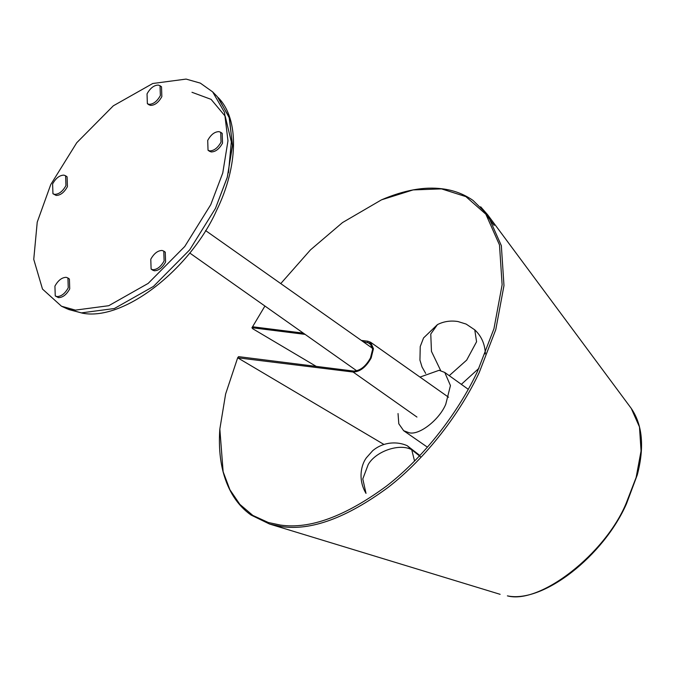 <?xml version="1.0" encoding="UTF-8"?>
<svg xmlns="http://www.w3.org/2000/svg" width="675" height="675" viewBox="0 0 675 675"><rect width="100%" height="100%" fill="white"/><g stroke="black" fill="none" stroke-linecap="round" stroke-linejoin="round"><path stroke-width="1.01" d="M478.972 368.272L461.337 384.345M485.426 353.32L485.224 351.743L485.173 353.962M419.993 377.089L439.104 370.297L444.766 372.448L450.444 385.56L445.77 404.249C439.332 419.825 419.209 435.502 409.177 432.759L403.667 430.718L398.798 423.79L398.039 413.556M212.65 91.884L217.333 96.677L229.103 117.045L232.512 145.133L227.348 177.044L215.46 208.406L227.222 177.5L232.478 145.994L229.424 118.091L218.185 97.571C239.743 119.382 237.929 166.97 216.692 210.212C190.89 268.27 124.445 321.292 82.502 313.192L68.698 309.521L81.38 312.879L114.396 308.509L153.478 286.411L189.709 249.834L215.46 208.406L189.709 249.834L153.478 286.411L114.396 308.509L81.38 312.879L67.567 309.023L61.476 306.222L42.5 289.077L33.75 259.369L37.235 222.117L50.76 184.545L76.747 142.729L113.324 105.806L152.769 83.497L186.106 79.085L200.34 83.126L212.65 91.884L224.53 112.438L227.973 140.788L222.758 173.002L210.76 204.66L184.764 246.476L148.188 283.39L108.751 305.707L75.414 310.112L61.476 306.222M163.772 251.108L165.257 252.155L165.594 261.968C162.397 267.764 158.633 270.692 154.313 270.759L152.592 270.11L151.107 269.063L152.828 269.713C157.14 269.603 160.903 266.676 164.109 260.921L163.772 251.108L162.051 250.459C157.739 250.568 153.976 253.496 150.778 259.242L151.107 269.063M160.034 85.733L161.519 86.78L161.848 96.593C158.659 102.389 154.896 105.317 150.576 105.384L148.854 104.735L147.369 103.688L149.091 104.338C153.402 104.228 157.165 101.301 160.363 95.546L160.034 85.733L158.313 85.084C154.001 85.185 150.238 88.121 147.032 93.867L147.369 103.688M65.61 175.778L67.095 176.825L67.424 186.637C64.235 192.434 60.472 195.37 56.152 195.429L52.945 193.733L52.608 183.912C55.814 178.166 59.577 175.238 63.889 175.129L65.61 175.778L65.947 185.591C62.741 191.346 58.978 194.273 54.667 194.383L52.945 193.733M220.7 132.283L222.185 133.329L222.522 143.151C219.324 148.947 215.561 151.875 211.241 151.934L209.52 151.293L208.035 150.247L209.756 150.888C214.068 150.787 217.831 147.859 221.037 142.104L220.7 132.283L218.978 131.642C214.658 131.701 210.895 134.629 207.706 140.425L208.035 150.247M67.922 277.982L69.407 279.028L69.736 288.849C66.538 294.646 62.783 297.574 58.463 297.633L55.257 295.945L54.92 286.124C58.126 280.37 61.889 277.442 66.201 277.332L67.922 277.982L68.251 287.803C65.053 293.549 61.29 296.485 56.978 296.587L55.257 295.945M316.212 366.382L252.568 328.649L252.416 327.772L305.1 334.378M252.442 326.902L251.918 327.864L252.939 326.818L303.345 333.138M252.517 326.843L264.921 306.037M280.758 283.593L310.483 249.877L342.512 222.573L381.502 199.834L413.117 189.92L441.517 188.882L465.893 196.619L485.848 214.194L499.492 244.949L502.124 284.782L493.948 328.725L477.394 371.613C458.882 411.075 425.242 456.241 386.345 486.194C345.178 516.426 309.876 529.386 280.437 525.074L268.372 522.526L252.838 515.43L239.853 504.368L229.897 489.729L223.13 471.732L219.839 429.047L225.619 394.006L237.668 357.801L238.579 356.645L237.676 357.725M238.579 356.645L353.573 371.073C360.045 370.913 365.681 366.517 370.491 357.893L372.651 349.22L369.993 343.17L363.082 341.651M416.948 417.057L353.109 372.035C360.011 371.866 366.027 367.175 371.157 357.978L373.461 348.73L370.626 342.267L367.867 341.229L361.319 340.411M383.957 444.471L237.668 357.801L353.109 372.035M414.543 461.008L411.733 449.761L407.236 445.711C401.389 443.129 395.153 442.344 388.522 443.365C382.598 444.386 377.333 446.816 372.735 450.655L366.415 457.751C361.015 464.906 357.851 479.782 366.01 493.374L362.787 478.929L368.212 464.543C375.865 451.119 399.794 442.986 411.733 449.761L421.082 457.194M425.697 373.427L422.044 367.023L419.943 360.129L420.238 346.528L423.562 337.93L437.459 324.599L430.768 333.998L431.46 351.38L440.691 370.592M449.238 375.654L466.687 360.104L476.575 341.752L474.761 329.847L466.138 324.076L457.92 321.528C450.546 320.389 443.72 321.418 437.459 324.599M228.462 172.792L231.331 141.86L225.205 116.193L211.098 99.36L191.987 92.289M631.252 408.4C642.533 424.862 644.549 447.01 637.31 474.837L626.459 503.845C603.517 555.93 543.308 603.273 507.625 595.915L507.389 595.865C539.949 604.758 605.264 553.871 626.155 503.322L636.137 477.461L641.064 450.959L639.478 426.946L631.252 408.4L487.654 214.777L501.339 245.632L503.98 285.576L495.771 329.653L479.174 372.668C460.603 412.248 426.87 457.549 387.855 487.586C346.562 517.911 311.15 530.913 281.627 526.584L269.536 524.028L251.058 515.05C237.566 505.499 228.268 491.181 223.163 472.095C219.822 459.127 218.708 444.783 219.839 429.047M381.502 199.834C404.089 190.148 424.322 186.469 442.184 188.797C453.566 190.181 463.835 194.037 472.989 200.391L487.654 214.777L480.667 206.795M371.773 345.271L367.411 342.2M419.85 455.498L407.236 445.711M485.224 351.743C484.439 342.968 480.954 335.669 474.761 329.847M403.667 430.718L427.41 447.171M444.766 372.448L468.231 389.289M372.6 348.368L205.563 230.555M356.771 370.82L189.726 252.998M500.116 594.321L269.536 524.028M485.848 214.194L494.167 225.416M448.554 397.238L370.626 342.267"/></g></svg>
